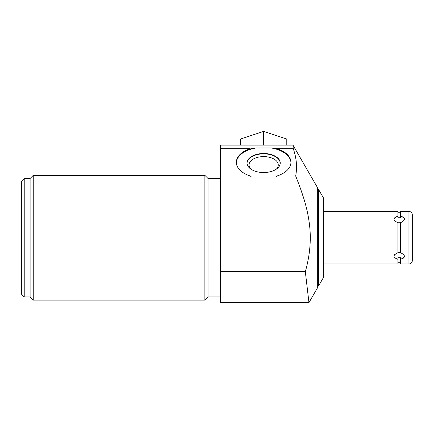 <?xml version="1.0" encoding="UTF-8"?>
<svg xmlns="http://www.w3.org/2000/svg" width="434" height="434" viewBox="0 0 434 434"><rect width="100%" height="100%" fill="white"/><g stroke="black" fill="none" stroke-linecap="round" stroke-linejoin="round"><path stroke-width="0.65" d="M240.496 145.102L240.496 139.048L263.644 131.383L286.798 139.048L286.798 145.102M250.89 148.596L256.076 147.972L271.217 147.972L277.158 148.726A27.304 15.662 180 0 1 290.948 162.332A27.304 15.662 180 0 1 277.055 175.976L295.695 176.052L297.567 180.761M300.833 189.56L303.729 198.333M309.952 229.168L310.212 233.584M310.267 235.391L310.239 241.065M310.212 241.787L310.055 244.879M277.055 175.976L295.695 176.052C304.814 198.891 308.493 212.91 309.968 229.32C310.988 243.143 309.437 257.259 305.319 271.668L308.959 302.617L317.33 288.116L317.33 187.325L292.95 145.102L293.265 148.726L292.95 145.102L220.635 145.102L220.635 148.726L250.136 148.726A27.304 15.662 180 0 0 236.346 162.332A27.304 15.662 180 0 0 250.239 175.976L220.635 176.052L250.239 175.976M236.351 162.674A27.304 15.662 180 0 1 256.076 147.972L253.19 148.265M252.094 148.412L251.21 148.542M275.199 148.412L277.158 148.726L293.27 148.737C296.509 157.846 297.317 166.927 295.69 175.976L295.69 175.965M274.217 148.282L273.518 148.2M272.248 148.065L271.217 147.972A27.304 15.662 180 0 1 290.943 162.674M276.892 176.052L275.812 177.039L251.481 177.039L250.402 176.052M220.635 148.726L220.635 175.976M318.534 286.028L323.628 277.207L323.628 198.235L318.534 189.414L318.534 286.028L317.33 286.028M317.33 189.414L318.534 189.414M308.959 302.617L305.319 271.668L220.635 271.668L220.635 302.617L308.959 302.617M295.429 156.506L295.874 158.925M296.476 168.918L296.254 172.016M220.635 176.052L220.635 271.668M24.223 178.493L24.223 296.948L21.7 294.426L21.7 181.016L24.223 178.493L30.103 178.493L33.25 175.347L204.881 175.347L208.032 178.493L208.032 296.948L220.635 296.948M208.032 178.493L220.635 178.493M204.881 175.347L204.881 300.1L208.032 296.948M33.25 175.347L33.25 300.1L204.881 300.1M30.103 178.493L30.103 296.948L33.25 300.1M24.223 296.948L30.103 296.948M263.644 153.506A16.59 9.515 0 0 0 247.054 163.021A16.59 9.515 0 0 0 263.644 172.537A16.59 9.515 0 0 0 280.239 163.021A16.59 9.515 0 0 0 263.644 153.506M280.234 163.189A16.59 9.515 180 0 0 263.644 153.848A16.59 9.515 0 0 0 247.054 163.189M250.982 169.168A14.615 8.382 0 0 1 249.029 164.98A14.615 8.382 0 0 1 263.644 156.598A14.615 8.382 180 0 1 278.265 164.98A14.615 8.382 180 0 1 276.312 169.168M397.935 252.691L400.457 252.691C405.719 255.246 405.719 257.443 400.457 259.288L400.457 257.709L397.935 257.709L397.935 259.288C392.672 257.443 392.672 255.246 397.935 252.691L397.935 222.751C392.672 220.195 392.672 217.998 397.935 216.154L397.935 211.466L323.628 211.466M323.628 263.975L397.935 263.975L397.935 259.288M403.642 258.002L400.457 259.288L400.457 263.975L408.942 263.975A3.358 3.358 0 0 0 412.3 260.612L412.3 254.27M397.935 216.154L397.935 217.732L400.457 217.732L400.457 211.466L408.942 211.466A3.358 3.358 0 0 1 412.3 214.83L412.3 221.172M400.457 216.154C405.719 217.998 405.719 220.195 400.457 222.751L397.935 222.751M400.457 252.691L400.457 222.751M404.011 257.59L404.445 256.293M394.864 254.27L394.419 254.823M394.056 255.577L393.947 256.282M394.067 256.999L394.712 257.964M397.05 216.316L393.953 218.953M394.061 219.881L394.208 220.25M402.665 216.783L403.343 217.195M403.864 217.673L404.32 218.438M404.445 219.165L404.331 219.875M412.3 260.612L412.3 214.83M263.644 145.102L263.644 131.383M408.942 263.975L408.942 211.466M400.457 212.731L397.935 212.731M400.457 262.716L397.935 262.716M246.257 137.139L260.226 132.516M267.067 132.516L281.037 137.139"/></g></svg>
